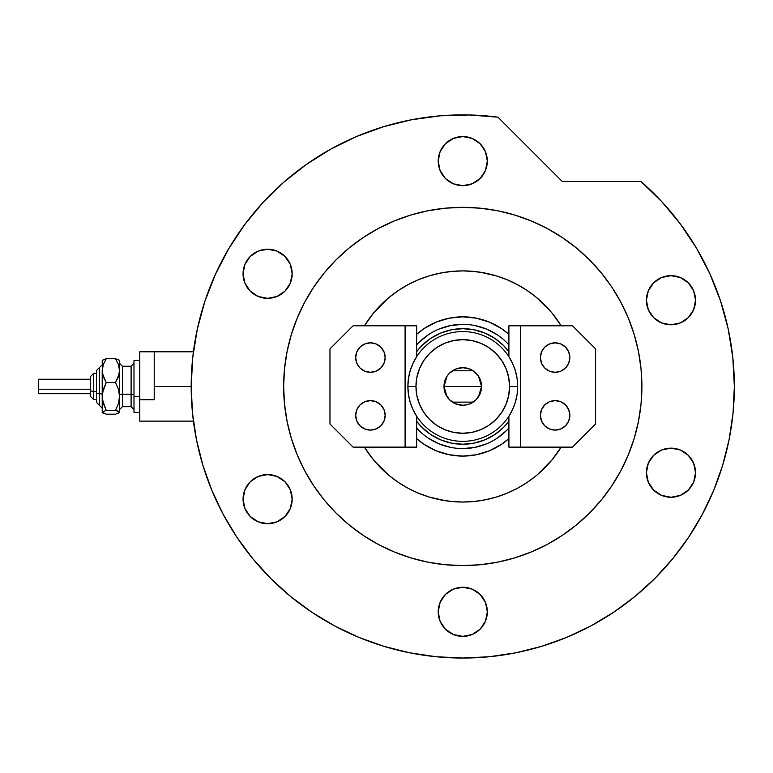 <?xml version="1.0" encoding="UTF-8"?>
<svg xmlns="http://www.w3.org/2000/svg" width="773" height="773" viewBox="0 0 773 773"><rect width="100%" height="100%" fill="white"/><g stroke="black" fill="none" stroke-linecap="round" stroke-linejoin="round"><path stroke-width="1.16" d="M702.251 514.538A271.574 271.574 0 0 0 734.35 386.461L732.804 357.484L728.166 328.834L720.504 300.842L709.894 273.835L696.463 248.104L680.366 223.957L661.785 201.666L640.933 181.491A271.574 271.574 0 0 1 462.776 658.036A271.574 271.574 0 0 1 191.192 386.461L154.214 386.461L191.192 386.461A271.574 271.574 0 0 0 223.291 514.538M508.905 344.864A62.12 62.12 0 0 0 416.647 344.864A62.12 62.12 0 0 1 508.905 344.864L506.692 342.536M416.647 334.303A69.628 69.628 0 0 1 508.905 334.303L501.455 328.573L489.415 322.138L476.361 318.176L462.776 316.833L449.19 318.176L436.127 322.138L424.087 328.573L416.647 334.303M479.733 272.144L496.324 275.874L507.001 279.691L517.253 284.541L526.973 290.377L536.085 297.132L550.898 311.693M552.106 313.152L561.13 325.791A115.564 115.564 0 0 0 364.412 325.791L373.436 313.152L388.007 298.339M445.818 500.778L429.228 497.049L418.551 493.232L408.299 488.381L398.568 482.555L389.457 475.791L374.654 461.23M373.436 459.771L364.412 447.132A115.564 115.564 0 0 0 561.13 447.132L552.106 459.771L537.535 474.583M508.905 438.62L501.455 444.359L489.415 450.794L476.361 454.756L462.776 456.089L449.19 454.756L436.127 450.794L424.087 444.359L416.647 438.62A69.628 69.628 0 0 0 508.905 438.62M416.647 421.266L421.913 427.324L430.667 434.503L440.658 439.847L430.667 434.503L421.913 427.324L416.647 421.266A57.782 57.782 0 0 0 508.905 421.266L503.629 427.324L508.905 421.266A57.782 57.782 0 0 1 416.647 421.266M484.884 439.847L494.875 434.503L503.629 427.324L494.875 434.503L484.884 439.847L474.042 443.132L462.776 444.243L451.5 443.132L440.658 439.847M508.905 351.657L503.629 345.608L494.875 338.419L484.884 333.076L494.875 338.419L503.629 345.608L508.905 351.657A57.782 57.782 0 0 0 416.647 351.657L421.913 345.608L416.647 351.657A57.782 57.782 0 0 1 508.905 351.657M440.658 333.076L430.667 338.419L421.913 345.608L430.667 338.419L440.658 333.076L451.5 329.791L462.776 328.68L474.042 329.791L484.884 333.076M416.647 428.058A62.12 62.12 0 0 0 508.905 428.058A62.12 62.12 0 0 1 416.647 428.058L418.85 430.387M428.242 438.098L439.006 443.847L450.659 447.383M462.756 448.582L474.893 447.383L486.546 443.847M497.261 438.117L506.692 430.387M497.3 334.825L486.546 329.076L474.893 325.539M462.795 324.341L450.659 325.539L439.006 329.076M428.281 334.806L418.85 342.536M508.905 416.222L508.905 447.132L508.905 416.222L512.673 409.332L515.427 401.97L517.108 394.298L517.668 386.461L509.581 386.461A46.805 46.805 0 0 1 462.776 433.267A46.805 46.805 0 0 1 415.971 386.461L407.883 386.461A54.893 54.893 0 0 0 462.776 441.354A54.893 54.893 0 0 0 517.668 386.461A54.893 54.893 0 0 1 462.776 441.354A54.893 54.893 0 0 1 407.883 386.461A54.893 54.893 0 0 1 462.776 331.569A54.893 54.893 0 0 1 517.668 386.461L517.108 378.625L515.427 370.953L512.673 363.59L508.905 356.701L508.905 325.791L508.905 356.701M478.497 376.2L481.55 386.461L480.12 393.65L476.052 399.738L469.955 403.815L466.438 404.878L462.776 405.245L455.587 403.815L449.49 399.738L445.422 393.65L443.992 386.461A18.784 18.784 0 0 1 462.776 367.687A18.784 18.784 0 0 1 481.55 386.461L443.992 386.461L447.055 376.19M447.277 375.852L449.316 373.369M449.673 373.011L452.234 370.924M452.427 370.789L473.124 370.789M473.298 370.914L475.878 373.011M476.236 373.369L478.274 375.852M416.647 356.701L416.647 325.791L416.647 356.701L412.869 363.59L410.115 370.953L408.444 378.625L407.883 386.461L408.444 394.298L410.115 401.97L412.869 409.332L416.647 416.222L416.647 447.132L416.647 416.222M509.581 386.461L508.673 377.33L506.015 368.547L501.687 360.46L495.87 353.367L488.778 347.55L480.68 343.222L471.907 340.555L462.776 339.656L453.645 340.555L444.861 343.222L436.774 347.55L429.682 353.367L423.855 360.46L419.536 368.547L416.869 377.33L415.971 386.461L416.869 395.592L419.536 404.376L423.855 412.463L429.682 419.555L436.774 425.382L444.861 429.701L453.645 432.368L462.776 433.267L471.907 432.368L480.68 429.701L488.778 425.382L495.87 419.555L501.687 412.463L506.015 404.376L508.673 395.592L509.581 386.461L517.668 386.461A54.893 54.893 0 0 0 462.776 331.569A54.893 54.893 0 0 0 407.883 386.461L415.971 386.461A46.805 46.805 0 0 1 462.776 339.656A46.805 46.805 0 0 1 509.581 386.461M447.045 396.733L443.992 386.461L445.422 379.272L447.161 376.026L449.49 373.185L455.587 369.108L462.776 367.687L469.955 369.108L473.202 370.847L478.39 376.026L481.193 382.799L481.55 386.461L478.487 396.742M462.776 386.461L481.55 386.461A18.784 18.784 0 0 1 462.776 405.245A18.784 18.784 0 0 1 443.992 386.461L462.776 386.461M478.274 397.071L476.236 399.554M475.868 399.921L473.318 401.999M473.124 402.134L452.427 402.134M452.244 402.008L449.673 399.912M449.316 399.554L447.277 397.071M540.395 415.352A14.735 14.735 0 0 1 555.13 400.617A14.735 14.735 0 0 1 569.865 415.352L568.735 420.995L565.546 425.768L560.763 428.967L555.13 430.088L549.487 428.967L544.704 425.768L541.515 420.995L540.395 415.352L541.515 409.719L544.704 404.936L549.487 401.738L555.13 400.617L560.763 401.738L565.546 404.936L568.735 409.719L569.865 415.352A14.735 14.735 0 0 1 555.13 430.088A14.735 14.735 0 0 1 540.395 415.352M540.395 357.57A14.735 14.735 0 0 1 555.13 342.835A14.735 14.735 0 0 1 569.865 357.57L568.735 363.213L565.546 367.987L560.763 371.185L555.13 372.306L549.487 371.185L544.704 367.987L541.515 363.213L540.395 357.57L541.515 351.928L544.704 347.154L549.487 343.956L555.13 342.835L560.763 343.956L565.546 347.154L568.735 351.928L569.865 357.57A14.735 14.735 0 0 1 555.13 372.306A14.735 14.735 0 0 1 540.395 357.57M520.461 447.132L572.464 447.132L595.577 424.019L595.577 348.903L572.464 325.791L508.905 325.791L520.461 325.791L520.461 447.132L572.464 447.132L595.577 424.019L595.577 348.903L572.464 325.791L520.461 325.791L520.461 447.132L508.905 447.132L520.461 447.132M567.382 407.168L568.735 409.719M567.382 365.755L568.735 363.213M549.487 343.956L548.646 344.333M385.157 357.57A14.735 14.735 0 0 1 370.422 372.306A14.735 14.735 0 0 1 355.686 357.57L356.807 351.928L359.996 347.154L364.779 343.956L370.422 342.835L376.055 343.956L380.838 347.154L384.036 351.928L385.157 357.57L384.036 363.213L380.838 367.987L376.055 371.185L370.422 372.306L364.779 371.185L359.996 367.987L356.807 363.213L355.686 357.57A14.735 14.735 0 0 1 370.422 342.835A14.735 14.735 0 0 1 385.157 357.57M385.157 415.352A14.735 14.735 0 0 1 370.422 430.088A14.735 14.735 0 0 1 355.686 415.352L356.807 409.719L359.996 404.936L364.779 401.738L370.422 400.617L376.055 401.738L380.838 404.936L384.036 409.719L385.157 415.352L384.036 420.995L380.838 425.768L376.055 428.967L370.422 430.088L364.779 428.967L359.996 425.768L356.807 420.995L355.686 415.352A14.735 14.735 0 0 1 370.422 400.617A14.735 14.735 0 0 1 385.157 415.352M405.091 325.791L353.087 325.791L329.974 348.903L329.974 424.019L353.087 447.132L416.647 447.132L405.091 447.132L405.091 325.791L353.087 325.791L329.974 348.903L329.974 424.019L353.087 447.132L405.091 447.132L405.091 325.791L416.647 325.791L405.091 325.791M358.17 365.755L356.807 363.213M358.17 407.168L356.807 409.719M376.055 428.967L376.895 428.59M334.699 625.946A271.574 271.574 0 0 0 566.938 637.271L568.851 636.469M569.943 635.995L568.445 636.633M283.643 386.461A179.123 179.123 0 0 1 462.776 207.338A179.123 179.123 0 0 1 641.899 386.461A179.123 179.123 0 0 1 462.776 565.585A179.123 179.123 0 0 1 283.643 386.461L284.512 404.018L287.092 421.411L291.363 438.455L297.286 455.007L304.794 470.902L313.838 485.975L324.302 500.102L336.11 513.127L349.135 524.925L363.252 535.399L378.335 544.434L394.22 551.951L410.772 557.874L427.827 562.145L445.219 564.725L462.776 565.585L480.333 564.725L497.715 562.145L514.77 557.874L531.322 551.951L547.216 544.434L562.29 535.399L576.407 524.925L589.432 513.127L601.239 500.102L611.714 485.975L620.748 470.902L628.265 455.007L634.189 438.455L638.459 421.411L641.039 404.018L641.899 386.461L641.039 368.905L638.459 351.512L634.189 334.467L628.265 317.916L620.748 302.021L611.714 286.947L601.239 272.83L589.432 259.805L576.407 247.998L562.29 237.524L547.216 228.489L531.322 220.972L514.77 215.049L497.715 210.778L480.333 208.198L462.776 207.338L445.219 208.198L427.827 210.778L410.772 215.049L394.22 220.972L378.335 228.489L363.252 237.524L349.135 247.998L336.11 259.805L324.302 272.83L313.838 286.947L304.794 302.021L297.286 317.916L291.363 334.467L287.092 351.512L284.512 368.905L283.643 386.461M236.867 537.187A271.574 271.574 0 0 0 312.041 612.371M569.827 636.053A271.574 271.574 0 0 0 577.982 632.391M578.059 632.353A271.574 271.574 0 0 0 589.161 626.835M613.501 612.371A271.574 271.574 0 0 0 688.685 537.187M590.205 626.285L591.78 625.444M487.328 161.113A24.562 24.562 0 0 1 462.776 185.665A24.562 24.562 0 0 1 438.214 161.113A24.562 24.562 0 0 1 462.776 136.55A24.562 24.562 0 0 1 487.328 161.113L485.463 170.504L480.139 178.476L472.168 183.8L462.776 185.665L453.374 183.8L445.412 178.476L440.088 170.504L438.214 161.113L440.088 151.711L445.412 143.749L453.374 138.425L462.776 136.55L472.168 138.425L480.139 143.749L485.463 151.711L487.328 161.113M695.526 300.224A24.562 24.562 0 0 1 670.974 324.786A24.562 24.562 0 0 1 646.412 300.224A24.562 24.562 0 0 1 670.974 275.661A24.562 24.562 0 0 1 695.526 300.224L693.661 309.625L688.337 317.587L680.366 322.911L670.974 324.786L661.572 322.911L653.61 317.587L648.286 309.625L646.412 300.224L648.286 290.822L653.61 282.86L661.572 277.536L670.974 275.661L680.366 277.536L688.337 282.86L693.661 290.822L695.526 300.224M695.526 472.699A24.562 24.562 0 0 1 670.974 497.261A24.562 24.562 0 0 1 646.412 472.699A24.562 24.562 0 0 1 670.974 448.147A24.562 24.562 0 0 1 695.526 472.699L693.661 482.101L688.337 490.063L680.366 495.387L670.974 497.261L661.572 495.387L653.61 490.063L648.286 482.101L646.412 472.699L648.286 463.298L653.61 455.336L661.572 450.012L670.974 448.147L680.366 450.012L688.337 455.336L693.661 463.298L695.526 472.699M487.328 611.81A24.562 24.562 0 0 1 462.776 636.372A24.562 24.562 0 0 1 438.214 611.81A24.562 24.562 0 0 1 462.776 587.258A24.562 24.562 0 0 1 487.328 611.81L485.463 621.212L480.139 629.174L472.168 634.498L462.776 636.372L453.374 634.498L445.412 629.174L440.088 621.212L438.214 611.81L440.088 602.418L445.412 594.447L453.374 589.123L462.776 587.258L472.168 589.123L480.139 594.447L485.463 602.418L487.328 611.81M292.175 499.136A24.562 24.562 0 0 1 267.613 523.698A24.562 24.562 0 0 1 243.051 499.136A24.562 24.562 0 0 1 267.613 474.583A24.562 24.562 0 0 1 292.175 499.136L290.3 508.537L284.976 516.499L277.014 521.823L267.613 523.698L258.211 521.823L250.249 516.499L244.925 508.537L243.051 499.136L244.925 489.744L250.249 481.772L258.211 476.448L267.613 474.583L277.014 476.448L284.976 481.772L290.3 489.744L292.175 499.136M292.175 273.787A24.562 24.562 0 0 1 267.613 298.339A24.562 24.562 0 0 1 243.051 273.787A24.562 24.562 0 0 1 267.613 249.225A24.562 24.562 0 0 1 292.175 273.787L290.3 283.189L284.976 291.15L277.014 296.474L267.613 298.339L258.211 296.474L250.249 291.15L244.925 283.189L243.051 273.787L244.925 264.385L250.249 256.423L258.211 251.099L267.613 249.225L277.014 251.099L284.976 256.423L290.3 264.385L292.175 273.787M197.308 329.163L192.728 357.648L191.192 386.461A271.574 271.574 0 0 1 497.976 117.177L469.201 114.964L440.359 115.815L411.777 119.718L383.756 126.637L356.643 136.483L330.718 149.15L306.282 164.504L283.614 182.36L262.975 202.526L244.587 224.759L228.663 248.819L215.377 274.434L204.884 301.315L197.308 329.163L192.728 357.648L191.192 386.461L192.506 413.082L196.41 439.441L202.893 465.298L211.87 490.391L223.262 514.48L236.963 537.341L252.839 558.753L270.743 578.494L290.484 596.398L311.896 612.274L334.748 625.975L358.846 637.367L383.939 646.344L409.787 652.818L436.156 656.731L462.776 658.036L489.396 656.731L515.755 652.818L541.612 646.344L566.706 637.367L590.794 625.975L613.656 612.274L635.058 596.398L654.808 578.494L672.703 558.753L688.579 537.341L702.28 514.48L713.682 490.391L722.658 465.298L729.132 439.441L733.046 413.082L734.35 386.461M640.933 181.491L562.29 181.491L497.976 117.177L562.29 181.491L640.933 181.491M640.633 407.709L638.459 421.411M494.836 562.696L484.024 564.319M441.528 564.319L427.827 562.145M286.541 418.531L284.908 407.709M284.908 365.214L287.092 351.512M430.706 210.227L441.528 208.604M484.024 208.604L497.715 210.778M639 354.401L640.633 365.214M469.201 114.964L440.359 115.815M356.643 136.483L330.718 149.15L306.282 164.504L283.614 182.36M244.587 224.759L228.663 248.819L215.377 274.434M202.893 465.298L211.87 490.391M311.896 612.274L334.748 625.975M541.612 646.344L566.706 637.367M688.579 537.341L702.28 514.48M720.504 300.842L709.894 273.835M696.463 248.104L680.366 223.957M389.457 297.132L398.568 290.377L408.299 284.541L418.551 279.691L429.228 275.874L440.224 273.12L451.442 271.458L462.776 270.898L474.1 271.458L485.318 273.12M536.085 475.791L526.973 482.555L517.253 488.381L507.001 493.232L496.324 497.049L485.318 499.802L474.1 501.474L462.776 502.025L451.442 501.474L440.224 499.802M619.415 608.312L618.042 609.279M633.097 597.983L636.276 595.394M630.304 600.206L632.845 598.196M626.352 603.249L628.72 601.442M620.999 607.182L624.024 604.988M611.095 613.955L619.869 607.993M650.547 313.867L651.011 314.534M653.61 317.587L654.2 318.157M649.581 288.155L648.286 290.822M649.243 484.149L650.547 486.343M657.33 452.282L656.664 452.736M653.61 455.336L653.03 455.925M259.912 522.451L261.641 522.963M262.82 523.224L267.613 523.698M281.256 478.719L280.029 477.946M272.405 249.698L267.613 249.225M265.41 249.331L262.82 249.698M261.641 249.969L258.211 251.099M117.902 413.468L119.544 412.241L119.544 370.644L118.424 376.76L115.525 382.558L118.424 389.292L119.544 396.423L118.424 403.564L115.525 410.289L119.544 412.241L119.544 396.423L118.424 403.564L115.525 410.289L118.414 411.236L119.544 412.463L115.525 414.193L106.23 414.193L102.21 412.463L102.21 370.644L103.331 364.527L106.23 358.73L115.525 358.73L119.255 360.179L115.525 358.73L118.414 364.489L119.544 370.644L119.544 361.339M115.525 414.193L106.23 414.193L102.21 412.241L106.23 410.289L103.331 403.554L102.21 396.423L102.21 412.241L106.23 410.289L102.5 400.037L102.509 392.8L106.23 382.558L102.509 373.774L102.21 361.339M103.872 359.455L102.21 360.682M119.544 360.46L119.255 373.726L115.525 382.558L118.424 389.292L119.544 396.423L119.544 370.644L118.414 364.489L115.525 358.73L106.23 358.73L102.509 360.17M93.543 399.419L93.543 391.438A2.889 1.111 180 0 1 90.654 390.336L90.654 396.539M96.432 402.356L99.321 405.245L96.432 402.356L96.432 392.549A2.889 1.111 0 0 0 99.321 393.66L99.321 405.178L99.321 393.66A2.889 1.111 180 0 1 102.21 394.761A2.889 1.111 0 0 0 99.321 393.66L99.321 367.745L99.321 393.66A2.889 1.111 180 0 1 96.432 392.549L96.432 402.298M38.65 393.544L38.65 379.243L38.65 389.225L90.654 389.225L38.65 389.225L38.65 393.689L90.654 393.689M96.432 391.438L93.543 391.438L93.543 399.467L90.654 396.578L90.654 376.354L93.543 373.465L93.543 391.438L96.432 391.438M122.434 366.305L122.434 406.685L131.101 406.685L131.101 394.211A2.889 1.111 180 0 1 133.99 395.312A2.889 1.111 0 0 0 131.101 394.211L131.101 366.305M131.101 406.617L131.101 366.238L122.434 366.238L122.434 394.211A2.889 1.111 0 0 0 119.544 395.312A2.889 1.111 180 0 1 122.434 394.211L131.101 394.211L122.434 394.211L122.434 406.617M139.768 396.423L133.99 396.423L133.99 412.463L133.99 396.423L139.768 396.423M154.214 399.738L139.768 399.738L139.768 421.13L139.768 399.738L154.214 399.738L154.214 351.792L139.768 351.792L139.768 399.738L139.768 351.792L154.214 351.792L154.214 399.738M133.99 360.46L133.99 396.423L133.99 360.46L139.768 360.46L133.99 360.46M119.544 396.423L119.544 402.279M102.509 412.753L103.34 413.255L102.21 412.241L102.5 411.738M102.432 360.237L102.21 396.423L103.331 389.283L106.23 382.558L103.34 376.799L102.21 370.644L103.331 364.527L106.23 358.73L103.34 359.667L106.23 358.73M115.525 382.558L106.23 382.558L115.525 382.558M115.525 410.289L106.23 410.289L115.525 410.289M96.432 370.625L96.432 392.549L96.432 370.576L102.21 364.798M90.654 376.383L90.654 390.481M38.65 382.451L38.65 383.698M90.654 390.336A2.889 1.111 0 0 0 93.543 391.438L93.543 373.504M193.414 421.13L139.768 421.13M193.414 351.792L154.214 351.792M93.543 373.465L96.432 373.465L93.543 373.465L90.654 376.354M96.432 399.467L93.543 399.467L90.654 396.578M131.101 366.238L133.99 363.349M122.434 366.238L119.544 363.349M139.768 412.463L133.99 412.463M122.434 406.685L119.544 409.574M131.101 406.685L133.99 409.574M90.654 379.243L38.65 379.243M99.321 367.687L96.432 370.576M99.321 405.245L102.21 408.134"/></g></svg>
